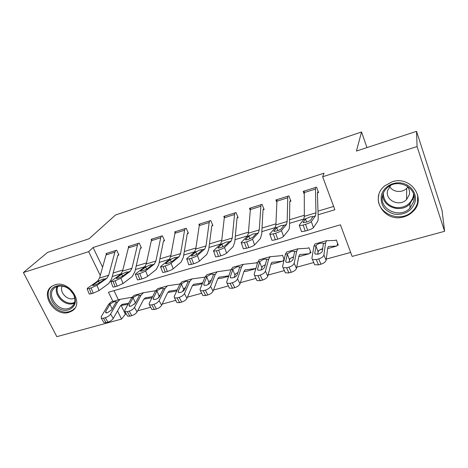 <?xml version="1.0" encoding="UTF-8"?>
<svg xmlns="http://www.w3.org/2000/svg" width="468" height="468" viewBox="0 0 468 468"><rect width="100%" height="100%" fill="white"/><g stroke="black" fill="none" stroke-linecap="round" stroke-linejoin="round"><path stroke-width="0.7" d="M54.926 284.86C69.299 279.648 84.813 303.79 71.961 310.992L68.942 312.355C54.487 317.316 39.125 293.05 52.474 285.936L54.926 284.86M392.085 181.83C410.606 175.231 426.974 198.713 413.045 211.466C410.535 213.993 407.517 215.771 403.995 216.795C384.889 223.183 368.989 198.397 384.567 185.96L392.085 181.83M121.142 305.464L125.36 314.18L121.522 319.088L56.827 336.667L23.4 272.546L47.572 252.404L89.031 238.803L115.502 215.017L361.548 131.97L356.435 151.053L416.538 131.332L442.026 210.255L444.6 231.297L352.129 256.423L340.429 224.804L108.441 292.248L112.905 301.398M125.36 314.18L126.272 313.929M137.68 310.805L150.655 307.248M162.185 304.089L175.775 300.362M187.446 297.162L201.673 293.266M213.484 290.025L228.372 285.942M240.347 282.66L255.926 278.39M268.07 275.061L284.363 270.598M296.694 267.216L313.735 262.542M326.266 259.108L350.649 252.427M113.964 290.64L118.41 299.83M337.627 243.454L337.141 245.425L338.247 245.115L336.322 239.967L335.059 240.458L326.5 240.692L325.564 242.956L323.903 255.025L326.12 260.261C325.617 261.922 323.891 263.232 320.937 264.192L318.527 264.847L314.683 264.748L312.437 259.541L316.28 259.617L318.527 264.847M310.419 251.404L309.869 253.059L310.945 252.755L308.985 247.707L307.728 248.198L297.876 248.824L296.689 251.129L294.185 263.244L296.466 268.369C295.87 270.036 294.132 271.335 291.26 272.271L288.931 272.902L285.369 272.815L284.854 271.668M284.187 259.524L282.456 255.212L281.198 255.703L270.135 256.71L268.72 259.05L265.426 271.206L267.766 276.219C267.076 277.887 265.333 279.174 262.542 280.08L260.284 280.695L256.985 280.619L256.487 279.571M283.988 259.032L283.403 260.471L284.006 260.302M257.265 263.876L256.698 262.507L255.446 262.993L243.249 264.35L241.611 266.725L237.574 278.91L239.973 283.819C239.195 285.486 237.451 286.761 234.737 287.65L232.549 288.247L229.484 288.177L229.01 287.223M230.981 269.79L217.17 271.762L215.327 274.166L210.594 286.375L213.045 291.184C212.185 292.851 210.436 294.115 207.798 294.98L205.68 295.56L202.831 295.495L202.381 294.635M185.199 287.58L184.883 288.054L185.346 287.919M318.117 214.754L334.854 209.734L322.651 176.758L324.031 173.201L93.073 247.519L102.597 267.187M113.162 272.99L122.815 270.077M136.194 266.04L146.466 262.94M159.892 258.886L170.82 255.586M184.298 251.515L195.905 248.011M209.43 243.927L221.762 240.207M235.334 236.112L248.426 232.157M262.033 228.051L275.933 223.856M289.575 219.738L304.323 215.286M317.994 211.156L333.631 206.435M299.461 225.664L303.141 225.044L305.241 231.069L301.562 231.654L299.263 225.219L303.755 219.357L304.335 216.327L304.276 191.038L315.432 187.516L315.964 212.823L315.473 215.847L311.349 221.627L313.431 227.641L317.485 221.674C318.024 220.843 318.263 219.316 318.193 217.088L317.403 193.372L317.45 192.904L318.573 192.553L316.555 187.165L303.17 191.383L304.071 193.746M269.878 234.474L273.277 233.901L275.389 239.815L271.984 240.353L269.749 233.988L275.102 227.945L275.898 224.892L276.986 199.643L287.802 196.232L287.165 221.499L286.451 224.546L281.438 230.519L283.526 236.416L288.469 230.268C289.13 229.414 289.476 227.875 289.511 225.652L289.774 201.989L289.856 201.515L290.944 201.176L288.891 195.887L275.909 199.982L276.641 201.837M241.248 243.003L244.395 242.471L246.513 248.274L243.36 248.777L241.19 242.477L247.35 236.264L248.35 233.193L250.509 207.997L261.004 204.686L259.266 229.905L258.348 232.97L252.498 239.119L254.598 244.91L260.372 238.586L261.717 233.947L262.981 210.343L263.086 209.869L264.139 209.541L262.057 204.352L249.467 208.324L250.07 209.81M213.519 251.257L216.438 250.766L218.562 256.464L215.637 256.926L213.543 250.696L220.457 244.325L221.645 241.236L224.301 217.749L224.815 216.099L235 212.887L234.521 214.531L232.227 238.048L231.116 241.131L224.494 247.437L226.6 253.129L233.146 246.648L234.784 241.991L236.978 218.451L237.112 217.977L238.136 217.655L236.024 212.56L223.803 216.415L224.312 217.632M186.662 259.249L189.376 258.792L191.5 264.391L188.785 264.818L186.761 258.652L194.39 252.135L195.753 249.04L199.263 225.623L199.865 223.967L209.758 220.849L209.19 222.499L206.014 245.946L204.721 249.04L197.373 255.499L199.485 261.085L206.757 254.463L208.664 249.789L211.735 226.319L211.893 225.845L212.887 225.535L210.752 220.533L198.882 224.277L199.321 225.295M160.629 266.994L163.151 266.573L165.28 272.072L162.759 272.47L160.629 266.994L160.811 266.362L169.1 259.717L170.627 256.61L174.95 233.269L175.635 231.607L185.24 228.577L184.591 230.238L180.584 253.609L179.121 256.716L171.095 263.308L173.207 268.796L181.163 262.045L183.327 257.353L187.218 233.965L188.364 233.187L186.211 228.273L174.681 231.912L175.067 232.777M135.387 274.505L137.738 274.113L139.868 279.513L137.516 279.887L135.387 274.505L135.656 273.839L144.553 267.07L146.244 263.958L151.328 240.698L152.088 239.037L161.425 236.088L160.699 237.75L155.908 261.045L154.282 264.157L145.624 270.878L147.742 276.272L156.324 269.398L158.728 264.701L163.396 241.394L164.543 240.622L162.367 235.796L151.158 239.329L151.503 240.078M110.904 281.794L113.086 281.42L115.222 286.738L113.028 287.083L110.904 281.794L111.249 281.092L120.726 274.213L122.563 271.095L128.367 247.923L129.197 246.256L138.276 243.395L137.475 245.056L131.953 268.263L130.174 271.381L120.925 278.22L123.037 283.52L132.216 276.541L134.848 271.832L140.248 248.613L141.383 247.847L139.189 243.103L128.291 246.542L128.601 247.203M87.136 288.861L89.177 288.516L91.307 293.74L89.259 294.068L87.136 288.861L87.569 288.13L97.584 281.151L99.555 278.027L106.037 254.943L106.932 253.276L115.766 250.491L114.894 252.158L108.681 275.278L106.762 278.401L96.958 285.34L99.07 290.558L108.804 283.473L111.641 278.758L117.731 255.633L118.866 254.879L116.655 250.21L106.055 253.557L106.335 254.142M366.959 147.601L361.548 131.97M416.538 131.332L417.07 146.537L444.6 231.297M23.4 272.546L88.663 251.655L100.269 275.476M93.073 247.519L88.663 251.655M322.651 176.758L417.07 146.537M112.244 276.489L121.194 273.803M135.375 269.55L144.992 266.666M159.19 262.413L169.504 259.319M183.708 255.06L194.758 251.743M208.968 247.484L220.797 243.939M235 239.674L247.648 235.884M261.84 231.625L275.354 227.577M289.534 223.324L303.96 218.995M117.532 310.904L121.522 319.088M414.092 199.742L413.747 200.088M317.45 192.904L318.082 191.248M305.241 231.069L307.675 230.355L305.575 224.324C308.587 223.365 310.512 222.47 311.349 221.627M301.562 231.654L301.351 231.186M313.431 227.641C312.606 228.507 310.688 229.414 307.675 230.355M303.141 225.044L305.575 224.324M306.669 222.048L305.522 219.17L306.265 218.609L309.91 216.93L312.934 216.608L310.758 220.071C310.097 220.732 308.582 221.434 306.201 222.189L303.27 222.692L303.112 222.353L303.229 222.68M305.522 219.17L303.112 222.353M322.627 249.333L320.282 249.462M315.537 243.781L314.941 243.974L313.905 246.256L311.899 258.342L312.437 259.541M337.141 245.425L336.621 246.08L328.337 246.519L327.705 248.081L326.12 260.261M316.058 245.647C316.737 244.606 318.07 243.816 320.053 243.272L323.055 243.12L323.388 243.571L322.388 251.035C321.978 252.328 320.609 253.358 318.269 254.124L315.204 254.077L314.788 253.159L316.058 245.647L313.905 246.256M320.937 264.192L318.696 258.95L316.28 259.617M318.696 258.95C321.656 257.979 323.394 256.669 323.903 255.025M322.089 248.806L318.568 250.637L317.614 254.276M289.856 201.515L290.529 200.111M275.389 239.815L277.74 239.125L275.629 233.204C278.559 232.274 280.496 231.379 281.438 230.519M271.984 240.353L271.814 239.885M283.526 236.416C282.602 237.305 280.671 238.206 277.74 239.125M273.277 233.901L275.629 233.204M277.898 230.578L276.74 227.787L277.536 227.22L281.145 225.558L283.994 225.284L281.25 228.87C280.513 229.542 278.986 230.25 276.676 230.981L273.961 231.444L273.856 231.075L273.991 231.449M276.74 227.787L273.856 231.075M263.086 209.869L263.782 208.646M246.513 248.274L248.789 247.607L246.671 241.798C249.52 240.891 251.462 239.996 252.498 239.119M243.36 248.777L243.196 248.338M254.598 244.91C253.574 245.811 251.632 246.712 248.789 247.607M244.395 242.471L246.671 241.798M250.023 238.82L248.865 236.135L253.293 233.912L255.844 233.637L255.914 234.023L252.697 237.381L248.099 239.487L245.589 239.92L245.536 239.517L245.688 239.932M248.865 236.135L245.536 239.517M237.112 217.977L237.814 216.889M218.562 256.464L220.767 255.815L218.644 250.111C221.411 249.228 223.365 248.338 224.494 247.437M215.637 256.926L215.491 256.522M226.6 253.129C225.477 254.048 223.534 254.943 220.767 255.815M216.438 250.766L218.644 250.111M223.002 246.782L221.855 244.226L226.296 242.014L228.671 241.757L228.688 242.178L225.049 245.624L220.44 247.724L218.106 248.122L218.111 247.695L218.281 248.145M221.855 244.226L218.111 247.695M293.494 257.166L292.167 257.283M287.364 251.79L286.673 252.006L285.398 254.329L282.567 266.462L283.058 267.719L286.615 267.784L288.931 272.902M309.869 253.059L309.237 253.738L299.695 254.563L298.894 256.142L296.466 268.369M287.481 253.738L291.476 251.38L294.261 251.234L294.571 252.076L293.056 259.225C292.57 260.518 291.195 261.536 288.926 262.285L286.083 262.244L285.702 261.279L287.481 253.738L285.398 254.329M291.26 272.271L288.955 267.14L286.615 267.784M288.955 267.14C291.833 266.198 293.576 264.9 294.185 263.244M293.535 256.815L290.043 258.623L288.855 262.302M272.487 264.016L270.913 264.227M265.297 264.835L264.929 264.876M260.05 259.547L259.284 259.793L257.774 262.15L254.177 274.318L254.61 275.629L257.915 275.687L260.284 280.695M283.403 260.471L282.666 261.167L271.943 262.355L270.984 263.958L267.766 276.219M259.798 261.577L263.782 259.237L266.374 259.096L266.637 259.98L264.66 267.152C264.104 268.445 262.724 269.457 260.512 270.188L257.874 270.153L257.54 269.141L259.798 261.577L257.774 262.15M262.542 280.08L260.173 275.067L257.915 275.687M260.173 275.067C262.969 274.149 264.724 272.862 265.426 271.206M265.327 264.736L262.402 266.362L261.009 270.03M247.01 271.142L243.916 271.569M233.567 267.076L232.725 267.345L230.999 269.732L226.682 281.923L227.056 283.292L230.121 283.339L232.549 288.247M255.897 268.497L245.039 269.907L243.927 271.534L239.973 283.819M232.959 269.176L236.943 266.859L239.347 266.725L239.569 267.637L237.159 274.827C236.533 276.126 235.147 277.126 233 277.84L230.548 277.811L230.25 276.758L232.959 269.176L230.999 269.732M234.737 287.65L232.309 282.736L230.121 283.339M232.309 282.736C235.03 281.841 236.785 280.566 237.574 278.91M237.949 272.458L235.609 273.862L234.041 277.465M211.893 225.845L212.601 224.862M191.5 264.391L193.635 263.765L191.506 258.161C194.202 257.301 196.156 256.417 197.373 255.499M188.785 264.818L188.645 264.449M199.485 261.085C198.28 262.021 196.326 262.917 193.635 263.765M189.376 258.792L191.506 258.161M196.794 254.487L195.671 252.071L200.129 249.865L202.486 249.713L198.268 253.609L193.641 255.703L191.47 256.072L191.541 255.616L191.722 256.095M195.671 252.071L191.541 255.616M222.265 278.062L217.749 278.735M207.874 274.383L206.955 274.669L205.031 277.079L200.041 289.3L200.351 290.716L203.2 290.757L205.68 295.56M228.852 275.792L218.942 277.231L217.69 278.881L213.045 291.184M206.932 276.541L210.904 274.248L213.145 274.113L213.314 275.067L210.501 282.268C209.81 283.567 208.424 284.562 206.329 285.252L204.048 285.228L203.808 284.14L206.932 276.541L205.031 277.079M207.798 294.98L205.323 290.172L203.2 290.757M205.323 290.172C207.968 289.294 209.722 288.031 210.594 286.375M211.39 279.987L209.623 281.139L207.927 284.62M381.344 195.489C383.187 187.2 392.827 181.315 401.942 183.14C411.091 184.837 417.245 193.84 415.028 202.147C411.542 211.244 404.65 215.245 394.36 214.157C384.579 211.197 380.238 204.972 381.344 195.489M413.765 201.486C418.006 187.984 397.701 177.512 387.235 187.756C384.871 189.873 383.333 192.401 382.625 195.343C378.624 209.266 399.853 219.235 409.962 208.114L413.765 201.486M406.897 185.884C409.225 188.51 410.015 191.488 409.272 194.823L406.552 199.543C399.479 207.236 384.795 200.257 387.609 190.575L390.651 185.445M378.869 195.004C373.938 212.355 400.438 224.663 412.94 210.717C415.21 208.383 416.742 205.692 417.55 202.644L417.69 194.828M407.803 187.001L406.715 188.288C402.082 193.22 392.757 192.213 389.657 186.498M68.732 309.763C54.855 314.443 42.114 289.891 56.634 286.012C61.255 284.836 65.742 286.047 70.095 289.657L73.967 294.676C76.881 302.106 75.137 307.137 68.732 309.763M57.558 286.451L55.557 287.334C44.928 293.032 57.195 312.413 68.743 308.418L71.113 307.353C75.137 304.305 75.962 300.006 73.581 294.46L69.995 289.821C65.976 286.486 61.834 285.363 57.558 286.451M74.792 298.098L73.646 298.555C67.216 300.819 58.962 291.833 62.273 286.135M51.866 286.328C40.962 294.7 56.259 316.122 69.621 311.501L72.616 310.149L74.822 308.219M187.399 233.491L188.107 232.596M165.28 272.072L167.351 271.463L165.222 265.959C167.842 265.122 169.802 264.239 171.095 263.308M162.759 272.47L162.624 272.13M173.207 268.796C171.926 269.749 169.972 270.639 167.351 271.463M163.151 266.573L165.222 265.959M171.364 261.94L170.276 259.676L174.739 257.482L176.951 257.365L172.306 261.349L167.667 263.437L165.654 263.782L165.783 263.297L165.982 263.794M170.276 259.676L165.783 263.297M163.601 240.915L164.303 240.09M139.868 279.513L141.874 278.928L139.739 273.517C142.295 272.704 144.255 271.826 145.624 270.878M137.516 279.887L137.393 279.577M147.742 276.272C146.379 277.237 144.425 278.121 141.874 278.928M137.738 274.113L139.739 273.517M146.677 269.159L145.636 267.058L150.111 264.87L152.176 264.789L147.127 268.854L142.488 270.931L140.611 271.253L140.804 270.744L141.008 271.264M145.636 267.058L140.804 270.744M140.47 248.134L141.16 247.373M115.222 286.738L117.164 286.164L115.034 280.847L120.925 278.22M123.037 283.52L117.164 286.164M113.086 281.42L115.034 280.847M122.698 276.143L121.715 274.219L126.19 272.048L128.133 271.996L122.704 276.138L118.059 278.208L116.304 278.507L116.567 277.969L116.784 278.501M121.715 274.219L116.567 277.969M117.977 255.154L118.661 254.44M91.307 293.74L93.196 293.19L91.061 287.955L96.958 285.34M99.07 290.558L93.196 293.19M89.177 288.516L91.061 287.955M99.397 282.924L98.485 281.18L102.966 279.016L104.779 278.992L99 283.204L94.349 285.264L92.711 285.544L93.038 284.983L93.261 285.527M98.485 281.18L93.038 284.983M198.21 284.79L192.371 285.708M182.935 281.467L181.947 281.777L179.835 284.216L174.213 296.449L174.453 297.905L177.103 297.94L179.636 302.644L176.98 302.591L176.559 301.813M205.025 277.091L191.862 278.957L189.821 281.385L184.445 293.611L186.943 298.321C186.012 299.988 184.257 301.24 181.689 302.088L179.636 302.644M202.65 282.912L193.617 284.339L192.237 286.006L186.943 298.321M181.678 283.69L185.644 281.414L187.732 281.291L187.849 282.268L184.655 289.487C183.906 290.78 182.514 291.769 180.478 292.441L178.355 292.424L178.162 291.295L181.678 283.69L179.835 284.216M181.689 302.088L179.162 297.373L177.103 297.94M179.162 297.373C181.736 296.519 183.497 295.267 184.445 293.611M185.603 287.34L183.637 289.224L182.631 291.482M174.821 291.33L167.755 292.506M158.722 288.352L157.663 288.674L155.376 291.137L149.157 303.381L149.333 304.879L151.802 304.908L154.376 309.518L151.901 309.477L151.509 308.775M179.94 284L168.322 285.62L167.292 285.936L165.075 288.393L159.091 300.631L161.63 305.247C160.623 306.909 158.868 308.155 156.37 308.974L154.376 309.518M177.243 289.85L169.036 291.242L167.526 292.921L161.63 305.247M184.883 288.054L183.877 288.809M157.166 290.634L161.121 288.376L163.069 288.253L163.133 289.265L159.576 296.484C158.775 297.783 157.383 298.76 155.399 299.421L153.416 299.403L153.282 298.245L157.166 290.634L155.376 291.137M156.37 308.974L153.802 304.358L151.802 304.908M153.802 304.358C156.306 303.527 158.073 302.281 159.091 300.631M159.921 295.051L158.155 298.034M151.737 297.788L143.851 299.116M135.194 295.039L134.076 295.378L131.625 297.864L124.851 310.108L124.95 311.641L127.261 311.665L129.87 316.187L127.559 316.152L127.191 315.52M155.598 290.727L143.43 292.722L141.043 295.197L134.486 307.441L137.071 311.963C135.995 313.624 134.24 314.859 131.8 315.66L129.87 316.187M152.597 296.613L145.156 297.946L143.536 299.643L137.071 311.963M160.126 295.366L159.529 295.466M133.362 297.373L137.305 295.132L139.125 295.015L139.288 295.694L135.246 303.276L131.063 306.183L129.215 306.177L129.133 304.984L133.362 297.373L131.625 297.864M131.8 315.66L129.197 311.132L127.261 311.665M129.197 311.132C131.637 310.319 133.403 309.091 134.486 307.441M136.03 301.825L134.532 304.182M128.092 304.247L120.633 305.551M112.332 301.538L111.156 301.895L108.547 304.399L101.252 316.637L101.275 318.211L103.434 318.222L106.084 322.657L103.925 322.627L103.586 322.06M131.97 297.291L120.247 299.309L117.696 301.807L110.606 314.046L113.227 318.486C112.092 320.141 110.337 321.364 107.962 322.148L106.084 322.657M128.671 303.2L121.955 304.457L120.229 306.166L113.227 318.486M110.237 303.919L114.169 301.702L115.871 301.591L115.994 302.287L111.618 309.875L107.435 312.753L105.709 312.747L105.68 311.53L110.237 303.919L108.547 304.399M107.962 322.148L105.318 317.708L103.434 318.222M105.318 317.708C107.698 316.912 109.459 315.695 110.606 314.046M312.934 216.608L315.473 215.847M303.755 219.357L306.265 218.609M304.335 216.327L315.964 212.823M304.054 192.658L315.256 189.136M325.564 242.956L323.388 243.571M336.621 246.08L327.641 248.59M314.788 253.159L315.175 254.054M318.018 251.667L315.935 246.033M283.994 225.284L286.451 224.546M275.102 227.945L277.536 227.22M275.898 224.892L287.165 221.499M276.658 201.281L287.516 197.865M255.967 233.684L258.348 232.97M247.35 236.264L249.707 235.556M248.35 233.193L259.266 229.905M250.087 209.635L260.618 206.324M228.811 241.821L231.116 241.131M220.457 244.325L222.745 243.641M221.645 241.236L232.227 238.048M224.301 217.749L234.521 214.531M296.689 251.129L294.583 251.725M300.099 254.422L299.777 254.516M309.237 253.738L298.795 256.657M285.702 261.279L286.159 262.291M289.44 259.652L287.334 254.124M268.72 259.05L266.678 259.629M272.405 262.197L272.037 262.302M282.666 261.167L272.259 264.081M257.54 269.141L258.061 270.252M261.758 267.392L259.629 261.963M241.611 266.725L239.634 267.286M245.548 269.738L245.144 269.855M255.85 268.667L246.759 271.212M230.25 276.758L230.841 277.951M234.918 274.891L232.771 269.562M202.486 249.713L204.721 249.04M194.39 252.135L196.601 251.474M195.753 249.04L206.014 245.946M199.263 225.623L209.19 222.499M215.327 274.166L213.402 274.71M219.498 277.05L219.053 277.173M228.688 276.266L221.984 278.138M203.808 284.14L204.452 285.398M208.892 282.163L206.721 276.933M413.999 195.852L413.706 197.32L409.968 203.855C401.222 213.455 382.637 207.271 382.736 194.893M383.298 193.231C383.631 201.1 387.943 205.902 396.232 207.646C404.779 207.997 410.436 204.393 413.197 196.829L413.589 194.144M74.406 303.194L73.377 303.556C64.619 306.593 53.165 294.776 57.055 286.621M57.88 286.363C54.083 294.237 65.157 305.698 73.634 302.749L74.652 302.386M176.951 257.365L179.121 256.716M169.1 259.717L171.247 259.073M170.627 256.61L180.584 253.609M174.95 233.269L184.591 230.238M152.176 264.789L154.282 264.157M144.553 267.07L146.642 266.45M146.244 263.958L155.908 261.045M151.328 240.698L160.699 237.75M128.133 271.996L130.174 271.381M120.726 274.213L122.756 273.604M122.563 271.095L131.953 268.263M128.367 247.923L137.475 245.056M104.779 278.992L106.762 278.401M97.584 281.151L99.555 280.56M99.555 278.027L108.681 275.278M106.037 254.943L114.894 252.158M189.821 281.385L187.96 281.911M194.22 284.146L193.74 284.281M202.357 283.631L197.911 284.872M178.162 291.295L178.858 292.605M183.637 289.224L181.455 284.082M165.075 288.393L163.268 288.908M169.679 291.037L169.164 291.184M176.816 290.774L174.505 291.424M153.282 298.245L154.025 299.59M159.126 296.074L156.926 291.02M141.043 295.197L139.288 295.694M145.84 297.73L145.296 297.882M160.085 295.454L159.389 295.647M129.133 304.984L129.917 306.353M135.316 302.726L133.105 297.759M117.696 301.807L115.994 302.287M122.674 304.235L122.107 304.393M105.68 311.53L106.499 312.916M112.109 309.026L109.962 304.305M413.045 211.466L413.039 210.618M312.864 216.59L313.01 216.959M326.5 240.692L314.941 243.974M323.06 243.12L323.388 244.021M283.895 225.248L284.035 225.594M255.844 233.637L255.978 233.953M228.671 241.757L228.799 242.055M297.876 248.824L286.673 252.006M294.261 251.234L294.571 252.059M283.058 267.719L285.369 272.815M270.135 256.71L259.284 259.793M266.374 259.096L266.666 259.851M254.61 275.629L256.985 280.619M243.249 264.35L232.725 267.345M239.347 266.725L239.622 267.409M227.056 283.292L229.484 288.177M217.17 271.762L206.955 274.669M213.145 274.113L213.402 274.739M200.351 290.716L202.831 295.495M413.946 195.565L413.659 197.18L409.968 203.855L409.962 208.114M412.823 199.777L412.805 198.093M406.552 199.543L406.715 188.288M73.792 304.528L71.113 307.353M73.581 294.46L73.967 294.676M191.862 278.957L181.947 281.777M187.732 281.291L187.966 281.847M174.453 297.905L176.98 302.591M167.292 285.936L157.663 288.674M163.069 288.253L163.285 288.756M149.333 304.879L151.901 309.477M143.43 292.722L134.076 295.378M139.125 295.015L139.329 295.472M124.95 311.641L127.559 316.152M120.247 299.309L111.156 301.895M115.871 301.591L116.052 301.995M101.275 318.211L103.925 322.627"/></g></svg>
